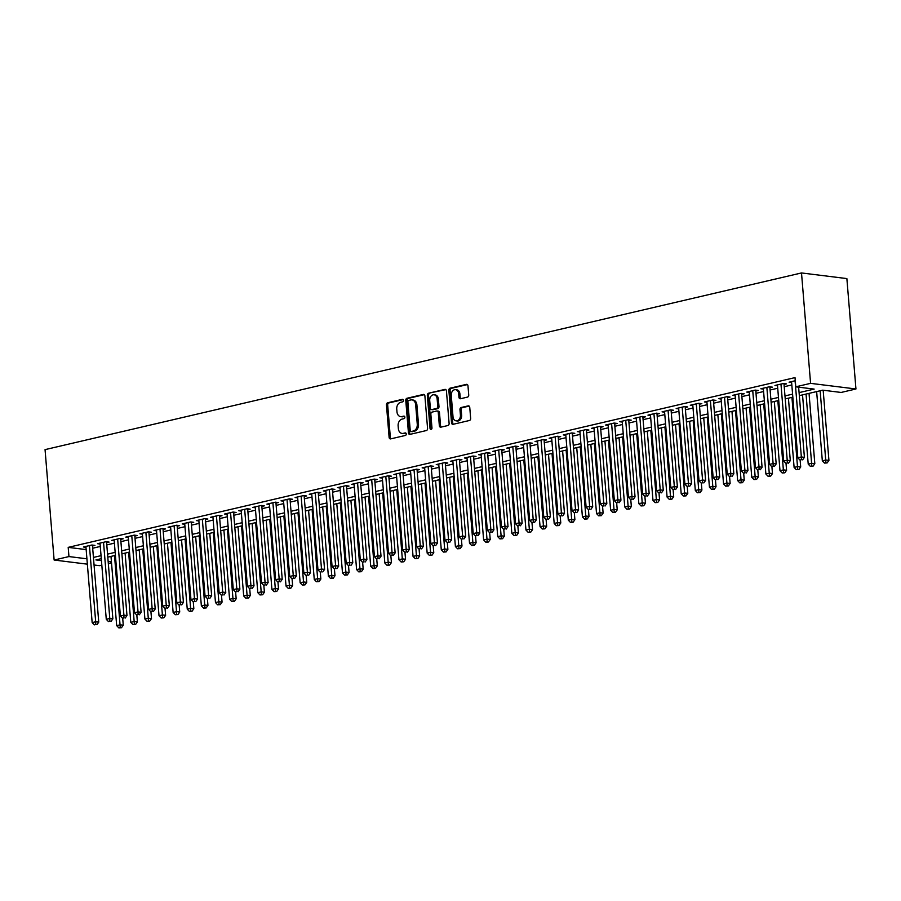<?xml version="1.0" encoding="UTF-8"?>
<svg xmlns="http://www.w3.org/2000/svg" width="901" height="901" viewBox="0 0 901 901"><rect width="100%" height="100%" fill="white"/><g stroke="black" fill="none" stroke-linecap="round" stroke-linejoin="round"><path stroke-width="1.35" d="M403.479 400.371A1.284 0.969 -82.9 0 0 402.409 399.323L387.689 402.77A1.836 1.385 -82.9 0 0 386.45 404.898L389.119 437.402A1.836 1.385 -82.9 0 0 390.662 438.888L405.371 435.453A1.284 0.969 -82.9 0 0 405.168 432.919L403.265 433.37A5.89 4.437 -82.9 0 1 402.06 433.437A5.89 4.437 -82.9 0 1 398.355 428.628L398.129 425.914A5.89 4.437 -82.9 0 1 402.094 419.1L403.997 418.65A1.284 0.969 -82.9 0 0 403.783 416.127L401.88 416.566A5.89 4.437 -82.9 0 1 400.686 416.634A5.89 4.437 -82.9 0 1 396.969 411.825L396.755 409.122A5.89 4.437 -82.9 0 1 400.708 402.296L402.612 401.857A1.284 0.969 -82.9 0 0 403.479 400.371M467.484 397.104A1.836 1.385 -82.9 0 0 468.723 394.976L467.979 385.853A1.836 1.385 -82.9 0 0 466.436 384.367L450.095 388.185A1.836 1.385 -82.9 0 0 448.856 390.324L451.536 422.828A1.836 1.385 -82.9 0 0 453.068 424.315L469.41 420.497A1.836 1.385 -82.9 0 0 470.649 418.368L469.748 407.342A1.836 1.385 -82.9 0 0 468.205 405.867L461.211 407.5A1.836 1.385 -82.9 0 0 459.972 409.628L460.422 415.091A4.922 3.705 -82.9 0 1 456.109 420.846A4.922 3.705 -82.9 0 1 453.012 416.825L451.255 395.415A4.922 3.705 -82.9 0 1 455.568 389.671A4.922 3.705 -82.9 0 1 458.665 393.692L458.958 397.262A1.836 1.385 -82.9 0 0 460.49 398.738L467.484 397.104M68.949 556.57L68.194 547.369L795.009 377.609L795.774 386.811L810.585 383.353L801.507 272.947L45.05 449.633L54.128 560.028L68.949 556.57L86.913 558.8M424.889 395.922A1.836 1.385 -82.9 0 0 423.357 394.435L407.015 398.253A1.836 1.385 -82.9 0 0 405.777 400.382L408.446 432.897A1.836 1.385 -82.9 0 0 409.978 434.372L426.331 430.554A1.836 1.385 -82.9 0 0 427.57 428.425L424.889 395.922M428.549 393.219L444.903 389.401A1.836 1.385 -82.9 0 1 446.434 390.888L449.103 423.391A1.836 1.385 -82.9 0 1 447.876 425.531L440.871 427.164A1.836 1.385 -82.9 0 1 439.339 425.677L438.258 412.489A1.836 1.385 -82.9 0 0 436.726 411.014L432.086 412.095A1.836 1.385 -82.9 0 0 430.847 414.223L431.973 427.952A1.284 0.969 -82.9 0 1 430.036 428.403L427.322 395.348A1.836 1.385 -82.9 0 1 428.549 393.219L445.837 389.626M92.488 545.972L94.965 545.398L91.891 545.015L83.433 546.997L85.967 547.312M106.6 542.672L109.077 542.098L106.014 541.715L97.545 543.697L100.09 544.013M120.723 539.384L123.189 538.798L120.126 538.426L111.656 540.397L114.202 540.713M134.835 536.084L137.301 535.509L134.238 535.126L125.768 537.097L128.314 537.424M148.947 532.784L151.413 532.209L148.35 531.827L139.88 533.809L142.426 534.124M163.058 529.495L165.525 528.91L162.462 528.538L153.992 530.509L156.537 530.824M177.17 526.195L179.637 525.621L176.573 525.238L168.104 527.209L170.649 527.535M191.282 522.895L193.749 522.321L190.685 521.938L182.216 523.92L184.761 524.236M205.394 519.607L207.861 519.021L204.797 518.638L196.328 520.62L198.873 520.936M219.506 516.307L221.984 515.732L218.909 515.349L210.451 517.32L212.985 517.636M233.618 513.007L236.096 512.432L233.032 512.05L224.563 514.032L227.097 514.347M247.73 509.707L250.208 509.133L247.144 508.75L238.675 510.732L241.22 511.047M261.853 506.418L264.32 505.844L261.256 505.461L252.787 507.432L255.332 507.747M275.965 503.118L278.432 502.544L275.368 502.161L266.899 504.143L269.444 504.459M290.077 499.818L292.543 499.244L289.48 498.861L281.011 500.843L283.556 501.159M304.189 496.53L306.655 495.955L303.592 495.573L295.123 497.543L297.668 497.859M318.301 493.23L320.767 492.656L317.704 492.273L309.234 494.255L311.78 494.57M332.413 489.93L334.879 489.356L331.816 488.973L323.346 490.955L325.892 491.27M346.525 486.641L349.002 486.067L345.928 485.684L337.47 487.655L340.004 487.97M360.637 483.341L363.114 482.767L360.04 482.384L351.581 484.366L354.116 484.682M374.748 480.042L377.226 479.467L374.163 479.084L365.693 481.066L368.239 481.382M388.872 476.753L391.338 476.178L388.275 475.796L379.805 477.767L382.351 478.082M402.984 473.453L405.45 472.879L402.387 472.496L393.917 474.478L396.463 474.793M417.095 470.153L419.562 469.579L416.499 469.196L408.029 471.178L410.574 471.493M431.207 466.864L433.674 466.279L430.61 465.907L422.141 467.878L424.686 468.193M445.319 463.565L447.786 462.99L444.722 462.607L436.253 464.589L438.798 464.905M459.431 460.265L461.898 459.69L458.834 459.307L450.365 461.289L452.91 461.605M473.543 456.976L476.01 456.39L472.946 456.019L464.477 457.99L467.022 458.305M487.655 453.676L490.133 453.102L487.058 452.719L478.6 454.701L481.134 455.016M501.767 450.376L504.245 449.802L501.181 449.419L492.712 451.401L495.257 451.716M515.89 447.087L518.357 446.502L515.293 446.13L506.824 448.101L509.369 448.416M530.002 443.788L532.468 443.213L529.405 442.83L520.936 444.801L523.481 445.128M544.114 440.488L546.58 439.913L543.517 439.53L535.048 441.513L537.593 441.828M558.226 437.199L560.692 436.613L557.629 436.242L549.159 438.213L551.705 438.528M572.338 433.899L574.804 433.325L571.741 432.942L563.271 434.913L565.817 435.239M586.45 430.599L588.916 430.025L585.853 429.642L577.383 431.624L579.929 431.939M600.562 427.311L603.028 426.725L599.965 426.353L591.495 428.324L594.041 428.639M614.673 424.011L617.151 423.436L614.077 423.053L605.618 425.024L608.152 425.351M628.785 420.711L631.263 420.136L628.2 419.753L619.73 421.736L622.264 422.051M642.897 417.422L645.375 416.836L642.312 416.453L633.842 418.436L636.388 418.751M657.02 414.122L659.487 413.548L656.424 413.165L647.954 415.136L650.499 415.451M671.132 410.822L673.599 410.248L670.535 409.865L662.066 411.847L664.611 412.162M685.244 407.522L687.711 406.948L684.647 406.565L676.178 408.547L678.723 408.863M699.356 404.234L701.823 403.659L698.759 403.276L690.29 405.247L692.835 405.563M713.468 400.934L715.935 400.359L712.871 399.976L704.402 401.959L706.947 402.274M727.58 397.634L730.047 397.059L726.983 396.677L718.514 398.659L721.059 398.974M741.692 394.345L744.158 393.771L741.095 393.388L732.626 395.359L735.171 395.674M755.804 391.045L758.282 390.471L755.207 390.088L746.749 392.07L749.283 392.385M769.916 387.745L772.394 387.171L769.33 386.788L760.861 388.77L763.406 389.086M784.039 384.457L786.505 383.882L783.442 383.499L774.973 385.47L777.518 385.786M68.194 547.369L86.158 549.599M92.679 548.236L100.281 546.457M106.791 544.936L114.393 543.157M120.903 541.636L128.516 539.857M135.015 538.347L142.628 536.568M149.127 535.048L156.74 533.268M163.239 531.748L170.852 529.968M177.351 528.459L184.964 526.68M191.474 525.159L199.076 523.38M205.586 521.859L213.188 520.08M219.698 518.571L227.3 516.791M233.809 515.271L241.412 513.491M247.921 511.971L255.535 510.191M262.033 508.671L269.647 506.903M276.145 505.382L283.759 503.603M290.257 502.082L297.871 500.303M304.369 498.782L311.983 497.014M318.492 495.494L326.094 493.714M332.604 492.194L340.206 490.414M346.716 488.894L354.318 487.126M360.828 485.605L368.43 483.826M374.94 482.305L382.542 480.526M389.052 479.005L396.665 477.237M403.164 475.717L410.777 473.937M417.276 472.417L424.889 470.637M431.388 469.117L439.001 467.349M445.499 465.828L453.113 464.049M459.623 462.528L467.225 460.749M473.735 459.228L481.337 457.46M487.846 455.94L495.449 454.16M501.958 452.64L509.561 450.86M516.07 449.34L523.684 447.572M530.182 446.051L537.796 444.272M544.294 442.751L551.908 440.972M558.406 439.451L566.019 437.672M572.518 436.163L580.131 434.383M586.641 432.863L594.243 431.083M600.753 429.563L608.355 427.784M614.865 426.274L622.467 424.495M628.977 422.974L636.579 421.195M643.089 419.675L650.702 417.895M657.201 416.386L664.814 414.606M671.313 413.086L678.926 411.306M685.424 409.786L693.038 408.007M699.536 406.486L707.15 404.718M713.648 403.197L721.262 401.418M727.771 399.898L735.374 398.118M741.883 396.598L749.486 394.829M755.995 393.309L763.597 391.53M770.107 390.009L777.709 388.23M784.219 386.709L791.833 384.941M791.63 382.497L789.085 382.182L795.268 380.729M799.333 395.629L822.737 390.167L841.129 392.453L855.95 388.984L846.872 278.589L801.507 272.947M111.521 562.866L108.323 563.609M101.824 565.13L99.493 565.67L94.053 564.995M855.95 388.984L810.585 383.353M799.086 392.622L814.155 389.097L795.774 386.811M93.434 557.437L101.047 555.658M107.546 554.138L115.159 552.358M121.658 550.838L129.271 549.058M135.769 547.538L143.383 545.769M149.881 544.249L157.495 542.47M164.005 540.949L171.607 539.17M178.116 537.649L185.719 535.881M192.228 534.361L199.831 532.581M206.34 531.061L213.942 529.281M220.452 527.761L228.054 525.993M234.564 524.472L242.178 522.693M248.676 521.172L256.289 519.393M262.788 517.872L270.401 516.104M276.9 514.584L284.513 512.804M291.012 511.284L298.625 509.504M305.135 507.984L312.737 506.216M319.247 504.695L326.849 502.916M333.359 501.395L340.961 499.616M347.471 498.095L355.073 496.327M361.583 494.807L369.196 493.027M375.694 491.507L383.308 489.727M389.806 488.207L397.42 486.427M403.918 484.918L411.532 483.139M418.03 481.618L425.644 479.839M432.153 478.318L439.756 476.539M446.265 475.03L453.867 473.25M460.377 471.73L467.979 469.95M474.489 468.43L482.091 466.65M488.601 465.141L496.203 463.362M502.713 461.841L510.326 460.062M516.825 458.541L524.438 456.762M530.937 455.253L538.55 453.473M545.049 451.953L552.662 450.173M559.161 448.653L566.774 446.873M573.284 445.353L580.886 443.585M587.396 442.064L594.998 440.285M601.508 438.764L609.11 436.985M615.62 435.465L623.222 433.696M629.731 432.176L637.345 430.396M643.843 428.876L651.457 427.097M657.955 425.576L665.569 423.808M672.067 422.287L679.681 420.508M686.179 418.988L693.793 417.208M700.302 415.688L707.904 413.919M714.414 412.399L722.016 410.619M728.526 409.099L736.128 407.32M742.638 405.799L750.24 404.031M756.75 402.51L764.363 400.731M770.862 399.211L778.475 397.431M784.974 395.911L792.587 394.142M54.128 560.028L87.352 564.161M101.295 558.665L95.911 559.926L101.453 560.613M108.143 561.447L111.431 561.852M792.835 397.15L785.221 398.929M778.723 400.449L771.11 402.229M764.611 403.738L756.998 405.518M750.488 407.038L742.886 408.817M736.376 410.338L728.774 412.117M722.264 413.627L714.662 415.406M708.152 416.926L700.55 418.706M694.04 420.226L686.427 422.006M679.928 423.515L672.315 425.295M665.816 426.815L658.203 428.594M651.705 430.115L644.091 431.894M637.593 433.415L629.979 435.183M623.469 436.703L615.867 438.483M609.358 440.003L601.755 441.783M595.246 443.303L587.643 445.071M581.134 446.592L573.532 448.371M567.022 449.892L559.408 451.671M552.91 453.192L545.296 454.96M538.798 456.48L531.185 458.26M524.686 459.78L517.073 461.56M510.574 463.08L502.961 464.848M496.451 466.369L488.849 468.148M482.339 469.669L474.737 471.448M468.227 472.969L460.625 474.737M454.115 476.257L446.513 478.037M440.003 479.557L432.401 481.337M425.891 482.857L418.278 484.625M411.78 486.146L404.166 487.925M397.668 489.446L390.054 491.225M383.556 492.746L375.942 494.525M369.444 496.034L361.83 497.814M355.321 499.334L347.718 501.114M341.209 502.634L333.607 504.414M327.097 505.923L319.495 507.702M312.985 509.223L305.383 511.002M298.873 512.523L291.26 514.302M284.761 515.811L277.148 517.591M270.649 519.111L263.036 520.891M256.537 522.411L248.924 524.191M242.425 525.711L234.812 527.479M228.302 529L220.7 530.779M214.19 532.3L206.588 534.079M200.078 535.599L192.476 537.368M185.966 538.888L178.364 540.668M171.854 542.188L164.252 543.967M157.743 545.488L150.129 547.256M143.631 548.777L136.017 550.556M129.519 552.076L121.905 553.856M115.407 555.376L107.793 557.145M400.686 416.634L401.902 416.791A5.89 4.437 -82.9 0 0 403.107 416.724L401.88 416.566M404.549 416.386L403.107 416.724M402.06 433.437L403.288 433.584A5.89 4.437 -82.9 0 0 404.493 433.516L403.265 433.37M405.934 433.178L404.493 433.516M403.175 399.594L388.917 402.916A1.836 1.385 -82.9 0 0 387.678 405.045L390.347 437.559A1.836 1.385 -82.9 0 0 390.955 438.821M424.292 394.661L408.243 398.4A1.836 1.385 -82.9 0 0 407.004 400.54L409.673 433.043A1.836 1.385 -82.9 0 0 410.27 434.305M408.75 400.427A1.284 0.969 -82.9 0 0 407.883 401.914L410.225 430.453A1.284 0.969 -82.9 0 0 411.295 431.489L413.311 431.027A5.89 4.437 -82.9 0 0 417.264 424.202L415.665 404.695A5.89 4.437 -82.9 0 0 411.96 399.886A5.89 4.437 -82.9 0 0 410.755 399.954L408.75 400.427M412.005 431.579A1.284 0.969 -82.9 0 0 412.523 431.647L411.295 431.489M411.96 399.886L413.176 400.044A5.89 4.437 -82.9 0 1 416.893 404.853L418.492 424.36A5.89 4.437 -82.9 0 1 414.528 431.174L412.523 431.647M437.098 410.991L438.325 411.138A1.836 1.385 -82.9 0 1 439.485 412.647L440.566 425.835A1.836 1.385 -82.9 0 0 441.163 427.097M429.777 393.377A1.836 1.385 -82.9 0 0 428.538 395.505L431.264 428.561A1.284 0.969 -82.9 0 0 431.5 429.236M437.131 398.816A4.922 3.705 -82.9 0 0 434.034 394.784A4.922 3.705 -82.9 0 0 429.721 400.54L430.34 408.085A1.836 1.385 -82.9 0 0 431.872 409.561L436.512 408.48A1.836 1.385 -82.9 0 0 437.751 406.351L437.131 398.816L438.359 398.963A4.922 3.705 -82.9 0 0 435.262 394.942L434.034 394.784M432.367 409.628A1.836 1.385 -82.9 0 0 433.099 409.718L431.872 409.561M438.359 398.963L438.978 406.509A1.836 1.385 -82.9 0 1 437.74 408.637L433.099 409.718M455.568 389.671L456.796 389.818A4.922 3.705 -82.9 0 1 459.893 393.838L460.186 397.409A1.836 1.385 -82.9 0 0 460.783 398.67M456.109 420.846L457.336 420.992A4.922 3.705 -82.9 0 0 461.65 415.248L460.422 415.091M469.139 406.081L462.438 407.646A1.836 1.385 -82.9 0 0 461.199 409.786L461.65 415.248M467.371 384.592L451.322 388.342A1.836 1.385 -82.9 0 0 450.083 390.471L452.752 422.986A1.836 1.385 -82.9 0 0 453.361 424.247M110.992 556.401L116.679 625.643L120.205 624.821L123.268 625.193L122.705 618.277M120.261 627.569L118.853 627.896L121.489 627.727L120.261 627.569L114.517 555.579M118.853 627.896L116.679 625.643M123.268 625.193L121.489 627.727M89.424 545.589L95.686 621.769L92.161 622.591L85.899 546.411M92.42 545.082L98.75 622.152L95.686 621.769L95.743 624.517L94.335 624.855L95.743 624.517M96.97 624.675L98.75 622.152M92.161 622.591L94.335 624.855M125.104 553.101L130.791 622.343L134.317 621.521L137.391 621.904L136.817 614.978M134.384 624.269L132.965 624.607L135.601 624.427L134.384 624.269L128.629 552.279M132.965 624.607L130.791 622.343M137.391 621.904L135.601 624.427M139.216 549.813L144.903 619.043L148.44 618.221L151.503 618.604L150.929 611.689M148.496 620.98L147.077 621.307L149.724 621.127L148.496 620.98L142.741 548.991M147.077 621.307L144.903 619.043M151.503 618.604L149.724 621.127M153.328 546.513L159.015 615.755L162.552 614.933L165.615 615.304L165.041 608.389M162.608 617.681L161.189 618.007L163.836 617.838L162.608 617.681L156.853 545.691M161.189 618.007L159.015 615.755M165.615 615.304L163.836 617.838M167.44 543.213L173.138 612.455L176.664 611.633L179.727 612.016L179.153 605.089M176.72 614.381L175.312 614.719L177.947 614.538L176.72 614.381L170.965 542.391M175.312 614.719L173.138 612.455M179.727 612.016L177.947 614.538M103.536 542.289L109.798 618.469L106.273 619.291L100.011 543.123M106.532 541.783L112.873 618.852L109.798 618.469L109.866 621.228L108.447 621.555L109.866 621.228M111.082 621.375L112.873 618.852M106.273 619.291L108.447 621.555M117.648 539.001L123.91 615.18L120.385 616.002L114.123 539.823M120.644 538.483L126.985 615.552L123.91 615.18L123.978 617.928L122.559 618.255L123.978 617.928M125.194 618.086L126.985 615.552M120.385 616.002L122.559 618.255M131.771 535.701L138.033 611.88L134.497 612.703L128.235 536.523M134.756 535.194L141.097 612.263L138.033 611.88L138.09 614.628L136.67 614.966L138.09 614.628M139.317 614.786L141.097 612.263M134.497 612.703L136.67 614.966M145.883 532.401L152.145 608.58L148.609 609.403L142.347 533.234M148.868 531.894L155.209 608.963L152.145 608.58L152.201 611.34L150.794 611.666L152.201 611.34M153.429 611.486L155.209 608.963M148.609 609.403L150.794 611.666M181.551 539.924L187.25 609.155L190.775 608.333L193.839 608.716L193.276 601.8M190.832 611.092L189.424 611.419L192.059 611.238L190.832 611.092L185.077 539.102M189.424 611.419L187.25 609.155M193.839 608.716L192.059 611.238M159.995 529.112L166.257 605.292L162.732 606.114L156.459 529.934M162.98 528.594L169.32 605.663L166.257 605.292L166.313 608.04L164.906 608.366L166.313 608.04M167.541 608.198L169.32 605.663M162.732 606.114L164.906 608.366M195.663 536.624L201.362 605.866L204.887 605.044L207.951 605.416L207.388 598.501M204.944 607.792L203.536 608.119L206.171 607.95L204.944 607.792L199.2 535.802M203.536 608.119L201.362 605.866M207.951 605.416L206.171 607.95M174.107 525.812L180.369 601.992L176.844 602.814L170.582 526.635M177.092 525.306L183.432 602.375L180.369 601.992L180.425 604.74L179.017 605.078L180.425 604.74M181.653 604.898L183.432 602.375M176.844 602.814L179.017 605.078M209.775 533.324L215.474 602.566L218.999 601.744L222.063 602.127L221.5 595.201M219.056 604.492L217.648 604.83L220.283 604.65L219.056 604.492L213.312 532.502M217.648 604.83L215.474 602.566M222.063 602.127L220.283 604.65M188.219 522.512L194.481 598.692L190.956 599.514L184.694 523.346M191.215 522.006L197.544 599.075L194.481 598.692L194.537 601.451L193.129 601.778L194.537 601.451M195.765 601.598L197.544 599.075M190.956 599.514L193.129 601.778M223.887 530.036L229.586 599.266L233.111 598.444L236.175 598.827L235.611 591.912M233.168 601.204L231.76 601.53L234.395 601.35L233.168 601.204L227.424 529.214M231.76 601.53L229.586 599.266M236.175 598.827L234.395 601.35M202.331 519.224L208.593 595.403L205.068 596.225L198.806 520.046M205.327 518.706L211.656 595.775L208.593 595.403L208.649 598.151L207.241 598.478L208.649 598.151M209.877 598.309L211.656 595.775M205.068 596.225L207.241 598.478M238.01 526.736L243.698 595.978L247.223 595.156L250.287 595.527L249.723 588.612M247.279 597.904L245.872 598.23L248.507 598.061L247.279 597.904L241.536 525.914M245.872 598.23L243.698 595.978M250.287 595.527L248.507 598.061M216.443 515.924L222.705 592.103L219.18 592.926L212.918 516.746M219.439 515.417L225.768 592.486L222.705 592.103L222.761 594.851L221.353 595.189L222.761 594.851M223.989 595.009L225.768 592.486M219.18 592.926L221.353 595.189M252.122 523.436L257.81 592.678L261.335 591.856L264.41 592.239L263.835 585.312M261.403 594.604L259.984 594.942L262.619 594.761L261.403 594.604L255.647 522.614M259.984 594.942L257.81 592.678M264.41 592.239L262.619 594.761M230.555 512.624L236.817 588.803L233.291 589.626L227.029 513.457M233.55 512.117L239.88 589.186L236.817 588.803L236.873 591.563L235.465 591.889L236.873 591.563M238.101 591.709L239.88 589.186M233.291 589.626L235.465 591.889M266.234 520.147L271.922 589.378L275.458 588.556L278.522 588.939L277.947 582.023M275.515 591.315L274.095 591.642L276.731 591.461L275.515 591.315L269.759 519.325M274.095 591.642L271.922 589.378M278.522 588.939L276.731 591.461M244.667 509.335L250.929 585.515L247.403 586.337L241.141 510.157M247.662 508.817L254.003 585.887L250.929 585.515L250.996 588.263L249.577 588.59L250.996 588.263M252.212 588.421L254.003 585.887M247.403 586.337L249.577 588.59M280.346 516.847L286.034 586.089L289.57 585.267L292.634 585.639L292.059 578.724M289.626 588.015L288.207 588.342L290.854 588.173L289.626 588.015L283.871 516.025M288.207 588.342L286.034 586.089M292.634 585.639L290.854 588.173M258.778 506.035L265.052 582.215L261.515 583.037L255.253 506.858M261.774 505.529L268.115 582.598L265.052 582.215L265.108 584.963L263.689 585.301L265.108 584.963M266.336 585.121L268.115 582.598M261.515 583.037L263.689 585.301M294.458 513.547L300.146 582.789L303.682 581.967L306.745 582.35L306.171 575.424M303.738 584.715L302.331 585.053L304.966 584.873L303.738 584.715L297.983 512.725M302.331 585.053L300.146 582.789M306.745 582.35L304.966 584.873M272.902 502.735L279.164 578.915L275.627 579.737L269.365 503.558M275.886 502.229L282.227 579.298L279.164 578.915L279.22 581.674L277.801 582.001L279.22 581.674M280.448 581.821L282.227 579.298M275.627 579.737L277.801 582.001M308.57 510.259L314.269 579.489L317.794 578.667L320.857 579.05L320.283 572.124M317.85 581.427L316.442 581.753L319.078 581.573L317.85 581.427L312.095 509.437M316.442 581.753L314.269 579.489M320.857 579.05L319.078 581.573M287.014 499.447L293.275 575.626L289.739 576.449L283.477 500.269M289.998 498.929L296.339 575.998L293.275 575.626L293.332 578.374L291.924 578.701L293.332 578.374M294.559 578.532L296.339 575.998M289.739 576.449L291.924 578.701M322.682 506.959L328.381 576.201L331.906 575.367L334.969 575.75L334.406 568.835M331.962 578.127L330.554 578.453L333.19 578.284L331.962 578.127L326.218 506.137M330.554 578.453L328.381 576.201M334.969 575.75L333.19 578.284M301.125 496.147L307.387 572.326L303.862 573.149L297.6 496.969M304.11 495.629L310.451 572.709L307.387 572.326L307.444 575.075L306.036 575.412L307.444 575.075M308.671 575.232L310.451 572.709M303.862 573.149L306.036 575.412M336.794 503.659L342.493 572.901L346.018 572.079L349.081 572.462L348.518 565.535M346.074 574.827L344.666 575.165L347.302 574.984L346.074 574.827L340.33 502.837M344.666 575.165L342.493 572.901M349.081 572.462L347.302 574.984M315.237 492.847L321.499 569.027L317.974 569.849L311.712 493.669M318.222 492.34L324.563 569.409L321.499 569.027L321.556 571.786L320.148 572.112L321.556 571.786M322.783 571.932L324.563 569.409M317.974 569.849L320.148 572.112M350.906 500.37L356.605 569.601L360.13 568.779L363.193 569.162L362.63 562.235M360.186 571.538L358.778 571.865L361.414 571.684L360.186 571.538L354.442 499.537M358.778 571.865L356.605 569.601M363.193 569.162L361.414 571.684M329.349 489.558L335.611 565.727L332.086 566.56L325.824 490.381M332.345 489.04L338.675 566.11L335.611 565.727L335.668 568.486L334.26 568.813L335.668 568.486M336.895 568.644L338.675 566.11M332.086 566.56L334.26 568.813M365.029 497.07L370.716 566.312L374.242 565.479L377.305 565.862L376.742 558.947M374.298 568.238L372.89 568.565L375.526 568.385L374.298 568.238L368.554 496.248M372.89 568.565L370.716 566.312M377.305 565.862L375.526 568.385M343.461 486.258L349.723 562.438L346.198 563.26L339.936 487.081M346.457 485.74L352.787 562.821L349.723 562.438L349.779 565.186L348.372 565.524L349.779 565.186M351.007 565.344L352.787 562.821M346.198 563.26L348.372 565.524M379.141 493.771L384.828 563.012L388.354 562.19L391.428 562.573L390.854 555.647M388.41 564.938L387.002 565.276L389.637 565.096L388.41 564.938L382.666 492.948M387.002 565.276L384.828 563.012M391.428 562.573L389.637 565.096M357.573 482.959L363.835 559.138L360.31 559.96L354.048 483.781M360.569 482.452L366.898 559.521L363.835 559.138L363.891 561.897L362.484 562.224L363.891 561.897M365.119 562.044L366.898 559.521M360.31 559.96L362.484 562.224M393.253 490.482L398.94 559.712L402.465 558.89L405.54 559.273L404.966 552.347M402.533 561.65L401.114 561.976L403.749 561.796L402.533 561.65L396.778 489.648M401.114 561.976L398.94 559.712M405.54 559.273L403.749 561.796M371.685 479.67L377.947 555.838L374.422 556.672L368.16 480.492M374.681 479.152L381.022 556.221L377.947 555.838L378.015 558.597L376.595 558.924L378.015 558.597M379.231 558.744L381.022 556.221M374.422 556.672L376.595 558.924M407.365 487.182L413.052 556.424L416.589 555.59L419.652 555.973L419.078 549.058M416.645 558.35L415.226 558.676L417.873 558.496L416.645 558.35L410.89 486.36M415.226 558.676L413.052 556.424M419.652 555.973L417.873 558.496M385.797 476.37L392.07 552.55L388.534 553.372L382.272 477.192M388.793 475.852L395.134 552.932L392.07 552.55L392.126 555.298L390.707 555.635L392.126 555.298M393.343 555.455L395.134 552.932M388.534 553.372L390.707 555.635M421.477 483.882L427.164 553.124L430.701 552.302L433.764 552.685L433.19 545.758M430.757 555.05L429.338 555.376L431.984 555.207L430.757 555.05L425.002 483.06M429.338 555.376L427.164 553.124M433.764 552.685L431.984 555.207M399.92 473.07L406.182 549.25L402.646 550.072L396.384 473.892M402.905 472.563L409.245 549.633L406.182 549.25L406.238 552.009L404.819 552.336L406.238 552.009M407.466 552.155L409.245 549.633M402.646 550.072L404.819 552.336M435.588 480.593L441.287 549.824L444.812 549.002L447.876 549.385L447.301 542.458M444.869 551.761L443.461 552.088L446.096 551.908L444.869 551.761L439.114 479.76M443.461 552.088L441.287 549.824M447.876 549.385L446.096 551.908M414.032 469.781L420.294 545.95L416.758 546.783L410.496 470.604M417.017 469.263L423.357 546.333L420.294 545.95L420.35 548.709L418.942 549.036L420.35 548.709M421.578 548.855L423.357 546.333M416.758 546.783L418.942 549.036M449.7 477.293L455.399 546.535L458.924 545.702L461.988 546.085L461.425 539.17M458.981 548.461L457.573 548.788L460.208 548.608L458.981 548.461L453.226 476.471M457.573 548.788L455.399 546.535M461.988 546.085L460.208 548.608M428.144 466.481L434.406 542.661L430.881 543.483L424.608 467.304M431.129 465.963L437.469 543.044L434.406 542.661L434.462 545.409L433.054 545.736L434.462 545.409M435.69 545.567L437.469 543.044M430.881 543.483L433.054 545.736M463.812 473.994L469.511 543.235L473.036 542.413L476.1 542.796L475.537 535.87M473.093 545.161L471.685 545.488L474.32 545.319L473.093 545.161L467.349 473.171M471.685 545.488L469.511 543.235M476.1 542.796L474.32 545.319M477.924 470.705L483.623 539.936L487.148 539.113L490.212 539.496L489.648 532.57M487.204 541.873L485.797 542.199L488.432 542.019L487.204 541.873L481.461 469.871M485.797 542.199L483.623 539.936M490.212 539.496L488.432 542.019M492.047 467.405L497.735 536.647L501.26 535.813L504.323 536.196L503.76 529.281M501.316 538.573L499.909 538.899L502.544 538.719L501.316 538.573L495.573 466.583M499.909 538.899L497.735 536.647M504.323 536.196L502.544 538.719M442.256 463.182L448.518 539.361L444.993 540.183L438.731 464.004M445.24 462.675L451.581 539.744L448.518 539.361L448.574 542.12L447.166 542.447L448.574 542.12M449.802 542.267L451.581 539.744M444.993 540.183L447.166 542.447M456.368 459.893L462.63 536.061L459.105 536.895L452.843 460.715M459.364 459.375L465.693 536.444L462.63 536.061L462.686 538.821L461.278 539.147L462.686 538.821M463.914 538.967L465.693 536.444M459.105 536.895L461.278 539.147M470.48 456.593L476.742 532.773L473.216 533.595L466.955 457.415M473.475 456.075L479.805 533.155L476.742 532.773L476.798 535.521L475.39 535.847L476.798 535.521M478.026 535.678L479.805 533.155M473.216 533.595L475.39 535.847M506.159 464.105L511.847 533.347L515.372 532.525L518.435 532.896L517.872 525.981M515.428 535.273L514.02 535.599L516.656 535.431L515.428 535.273L509.684 463.283M514.02 535.599L511.847 533.347M518.435 532.896L516.656 535.431M484.592 453.293L490.854 529.473L487.328 530.295L481.066 454.115M487.587 452.786L493.917 529.856L490.854 529.473L490.91 532.232L489.502 532.559L490.91 532.232M492.137 532.378L493.917 529.856M487.328 530.295L489.502 532.559M520.271 460.816L525.959 530.047L529.484 529.225L532.559 529.608L531.984 522.681M529.551 531.973L528.132 532.311L530.768 532.131L529.551 531.973L523.796 459.983M528.132 532.311L525.959 530.047M532.559 529.608L530.768 532.131M498.704 449.993L504.965 526.173L501.44 527.006L495.178 450.827M501.699 449.486L508.029 526.556L504.965 526.173L505.022 528.932L503.614 529.259L505.022 528.932M506.249 529.078L508.029 526.556M501.44 527.006L503.614 529.259M534.383 457.517L540.071 526.747L543.607 525.925L546.67 526.308L546.096 519.393M543.663 528.684L542.244 529.011L544.891 528.831L543.663 528.684L537.908 456.694M542.244 529.011L540.071 526.747M546.67 526.308L544.891 528.831M512.815 446.705L519.077 522.884L515.552 523.706L509.29 447.527M515.811 446.186L522.152 523.256L519.077 522.884L519.145 525.632L517.726 525.959L519.145 525.632M520.361 525.79L522.152 523.256M515.552 523.706L517.726 525.959M548.495 454.217L554.183 523.458L557.719 522.636L560.782 523.008L560.208 516.093M557.775 525.384L556.356 525.711L559.003 525.542L557.775 525.384L552.02 453.394M556.356 525.711L554.183 523.458M560.782 523.008L559.003 525.542M526.927 443.405L533.201 519.584L529.664 520.406L523.402 444.227M529.923 442.898L536.264 519.967L533.201 519.584L533.257 522.332L531.838 522.67L533.257 522.332M534.484 522.49L536.264 519.967M529.664 520.406L531.838 522.67M562.607 450.917L568.294 520.159L571.831 519.336L574.894 519.719L574.32 512.793M571.887 522.084L570.479 522.422L573.115 522.242L571.887 522.084L566.132 450.095M570.479 522.422L568.294 520.159M574.894 519.719L573.115 522.242M541.05 440.105L547.312 516.284L543.776 517.106L537.514 440.938M544.035 439.598L550.376 516.667L547.312 516.284L547.369 519.044L545.95 519.37L547.369 519.044M548.596 519.19L550.376 516.667M543.776 517.106L545.95 519.37M576.719 447.628L582.418 516.859L585.943 516.036L589.006 516.419L588.432 509.504M585.999 518.796L584.591 519.122L587.227 518.942L585.999 518.796L580.244 446.806M584.591 519.122L582.418 516.859M589.006 516.419L587.227 518.942M555.162 436.816L561.424 512.996L557.899 513.818L551.626 437.638M558.147 436.298L564.488 513.367L561.424 512.996L561.481 515.744L560.073 516.07L561.481 515.744M562.708 515.901L564.488 513.367M557.899 513.818L560.073 516.07M590.831 444.328L596.53 513.57L600.055 512.748L603.118 513.12L602.555 506.204M600.111 515.496L598.703 515.822L601.339 515.654L600.111 515.496L594.367 443.506M598.703 515.822L596.53 513.57M603.118 513.12L601.339 515.654M569.274 433.516L575.536 509.696L572.011 510.518L565.749 434.338M572.259 433.009L578.6 510.079L575.536 509.696L575.593 512.444L574.185 512.782L575.593 512.444M576.82 512.601L578.6 510.079M572.011 510.518L574.185 512.782M604.943 441.028L610.641 510.27L614.167 509.448L617.23 509.831L616.667 502.904M614.223 512.196L612.815 512.534L615.451 512.354L614.223 512.196L608.479 440.206M612.815 512.534L610.641 510.27M617.23 509.831L615.451 512.354M583.386 430.216L589.648 506.396L586.123 507.218L579.861 431.05M586.382 429.709L592.712 506.779L589.648 506.396L589.705 509.155L588.297 509.482L589.705 509.155M590.932 509.302L592.712 506.779M586.123 507.218L588.297 509.482M619.055 437.74L624.753 506.97L628.279 506.148L631.342 506.531L630.779 499.616M628.335 508.907L626.927 509.234L629.562 509.054L628.335 508.907L622.591 436.917M626.927 509.234L624.753 506.97M631.342 506.531L629.562 509.054M597.498 426.928L603.76 503.107L600.235 503.929L593.973 427.75M600.494 426.41L606.823 503.479L603.76 503.107L603.816 505.855L602.409 506.182L603.816 505.855M605.044 506.013L606.823 503.479M600.235 503.929L602.409 506.182M633.178 434.44L638.865 503.682L642.39 502.859L645.454 503.231L644.891 496.316M642.447 505.607L641.039 505.934L643.674 505.765L642.447 505.607L636.703 433.618M641.039 505.934L638.865 503.682M645.454 503.231L643.674 505.765M611.61 423.628L617.872 499.807L614.347 500.629L608.085 424.45M614.606 423.121L620.935 500.19L617.872 499.807L617.928 502.555L616.521 502.893L617.928 502.555M619.156 502.713L620.935 500.19M614.347 500.629L616.521 502.893M647.29 431.14L652.977 500.382L656.502 499.559L659.577 499.942L659.003 493.016M656.57 502.308L655.151 502.645L657.786 502.465L656.57 502.308L650.815 430.318M655.151 502.645L652.977 500.382M659.577 499.942L657.786 502.465M625.722 420.328L631.984 496.507L628.459 497.329L622.197 421.161M628.718 419.821L635.047 496.89L631.984 496.507L632.04 499.267L630.632 499.593L632.04 499.267M633.268 499.413L635.047 496.89M628.459 497.329L630.632 499.593M661.402 427.851L667.089 497.082L670.614 496.26L673.689 496.642L673.115 489.727M670.682 499.019L669.263 499.345L671.898 499.165L670.682 499.019L664.927 427.029M669.263 499.345L667.089 497.082M673.689 496.642L671.898 499.165M639.834 417.039L646.096 493.219L642.571 494.041L636.309 417.861M642.83 416.521L649.17 493.59L646.096 493.219L646.163 495.967L644.744 496.293L646.163 495.967M647.38 496.124L649.17 493.59M642.571 494.041L644.744 496.293M675.513 424.551L681.201 493.793L684.737 492.971L687.801 493.343L687.226 486.427M684.794 495.719L683.375 496.046L686.021 495.877L684.794 495.719L679.039 423.729M683.375 496.046L681.201 493.793M687.801 493.343L686.021 495.877M653.946 413.739L660.219 489.919L656.683 490.741L650.421 414.561M656.942 413.232L663.282 490.302L660.219 489.919L660.275 492.667L658.856 493.005L660.275 492.667M661.492 492.824L663.282 490.302M656.683 490.741L658.856 493.005M689.625 421.251L695.313 490.493L698.849 489.671L701.913 490.054L701.338 483.127M698.906 492.419L697.498 492.757L700.133 492.577L698.906 492.419L693.151 420.429M697.498 492.757L695.313 490.493M701.913 490.054L700.133 492.577M668.069 410.439L674.331 486.619L670.794 487.441L664.533 411.273M671.054 409.932L677.394 487.002L674.331 486.619L674.387 489.378L672.968 489.705L674.387 489.378M675.615 489.525L677.394 487.002M670.794 487.441L672.968 489.705M703.737 417.963L709.436 487.193L712.961 486.371L716.025 486.754L715.45 479.839M713.018 489.13L711.61 489.457L714.245 489.277L713.018 489.13L707.262 417.14M711.61 489.457L709.436 487.193M716.025 486.754L714.245 489.277M682.181 407.151L688.443 483.33L684.906 484.152L678.644 407.973M685.165 406.633L691.506 483.702L688.443 483.33L688.499 486.078L687.091 486.405L688.499 486.078M689.727 486.236L691.506 483.702M684.906 484.152L687.091 486.405M717.849 414.663L723.548 483.905L727.073 483.071L730.137 483.454L729.573 476.539M727.13 485.83L725.722 486.157L728.357 485.988L727.13 485.83L721.374 413.841M725.722 486.157L723.548 483.905M730.137 483.454L728.357 485.988M696.293 403.851L702.555 480.03L699.03 480.852L692.756 404.673M699.277 403.344L705.618 480.413L702.555 480.03L702.611 482.778L701.203 483.116L702.611 482.778M703.839 482.936L705.618 480.413M699.03 480.852L701.203 483.116M731.961 411.363L737.66 480.605L741.185 479.782L744.249 480.165L743.685 473.239M741.241 482.531L739.834 482.868L742.469 482.688L741.241 482.531L735.498 410.541M739.834 482.868L737.66 480.605M744.249 480.165L742.469 482.688M710.405 400.551L716.667 476.73L713.142 477.553L706.88 401.373M713.389 400.044L719.73 477.113L716.667 476.73L716.723 479.49L715.315 479.816L716.723 479.49M717.951 479.636L719.73 477.113M713.142 477.553L715.315 479.816M746.073 408.074L751.772 477.305L755.297 476.483L758.36 476.866L757.797 469.939M755.353 479.242L753.946 479.569L756.581 479.388L755.353 479.242L749.609 407.241M753.946 479.569L751.772 477.305M758.36 476.866L756.581 479.388M724.517 397.262L730.779 473.43L727.253 474.264L720.991 398.084M727.512 396.744L733.842 473.813L730.779 473.43L730.835 476.19L729.427 476.516L730.835 476.19M732.062 476.347L733.842 473.813M727.253 474.264L729.427 476.516M760.196 404.774L765.884 474.016L769.409 473.183L772.472 473.566L771.909 466.65M769.465 475.942L768.057 476.269L770.693 476.088L769.465 475.942L763.721 403.952M768.057 476.269L765.884 474.016M772.472 473.566L770.693 476.088M738.629 393.962L744.89 470.142L741.365 470.964L735.103 394.784M741.624 393.444L747.954 470.525L744.89 470.142L744.947 472.89L743.539 473.228L744.947 472.89M746.174 473.048L747.954 470.525M741.365 470.964L743.539 473.228M774.308 401.474L779.996 470.716L783.521 469.894L786.584 470.277L786.021 463.351M783.577 472.642L782.169 472.98L784.805 472.8L783.577 472.642L777.833 400.652M782.169 472.98L779.996 470.716M786.584 470.277L784.805 472.8M752.74 390.662L759.002 466.842L755.477 467.664L749.215 391.485M755.736 390.156L762.066 467.225L759.002 466.842L759.059 469.601L757.651 469.928L759.059 469.601M760.286 469.748L762.066 467.225M755.477 467.664L757.651 469.928M788.42 398.186L794.108 467.416L797.633 466.594L800.707 466.977L800.133 460.051M797.7 469.353L796.281 469.68L798.917 469.5L797.7 469.353L791.945 397.352M796.281 469.68L794.108 467.416M800.707 466.977L798.917 469.5M766.852 387.374L773.114 463.542L769.589 464.375L763.327 388.196M769.848 386.856L776.189 463.925L773.114 463.542L773.171 466.301L771.763 466.628L773.171 466.301M774.398 466.448L776.189 463.925M769.589 464.375L771.763 466.628M802.532 394.886L808.22 464.128L811.756 463.294L814.819 463.677L809.03 393.365M811.812 466.054L810.393 466.38L813.04 466.2L811.812 466.054L806.057 394.064M810.393 466.38L808.22 464.128M814.819 463.677L813.04 466.2M780.964 384.074L787.226 460.253L783.701 461.075L777.439 384.896M783.96 383.556L790.301 460.636L787.226 460.253L787.294 463.001L785.875 463.339L787.294 463.001M788.51 463.159L790.301 460.636M783.701 461.075L785.875 463.339M816.644 391.586L822.331 460.828L825.868 460.006L828.931 460.388L823.165 390.212M825.924 462.754L824.505 463.091L827.152 462.911L825.924 462.754L820.169 390.764M824.505 463.091L822.331 460.828M828.931 460.388L827.152 462.911M795.076 380.774L801.349 456.953L797.813 457.776L791.551 381.596M798.635 387.171L804.413 457.336L801.349 456.953L801.406 459.713L799.987 460.039L801.406 459.713M802.633 459.859L804.413 457.336M797.813 457.776L799.987 460.039M390.347 437.559L389.119 437.402M387.678 405.045L386.45 404.898M388.917 402.916L387.689 402.77M409.673 433.043L408.446 432.897M407.004 400.54L405.777 400.382M408.243 398.4L407.015 398.253M424.089 394.525L423.357 394.435M414.528 431.174L413.311 431.027M418.492 424.36L417.264 424.202M416.893 404.853L415.665 404.695M445.635 389.491L444.903 389.401M440.566 425.835L439.339 425.677M439.485 412.647L438.258 412.489M431.264 428.561L430.036 428.403M428.538 395.505L427.322 395.348M437.74 408.637L436.512 408.48M438.978 406.509L437.751 406.351M460.186 397.409L458.958 397.262M459.893 393.838L458.665 393.692M461.199 409.786L459.972 409.628M462.438 407.646L461.211 407.5M468.948 405.957L468.205 405.867M452.752 422.986L451.536 422.828M450.083 390.471L448.856 390.324M451.322 388.342L450.095 388.185M467.18 384.468L466.436 384.367M412.264 431.658L411.036 431.5M432.728 409.741L431.5 409.583"/></g></svg>
